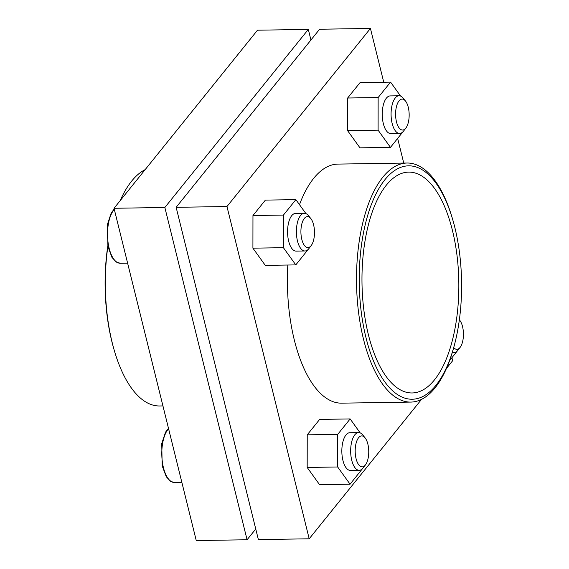 <?xml version="1.0" encoding="UTF-8"?>
<svg xmlns="http://www.w3.org/2000/svg" width="569" height="569" viewBox="0 0 569 569"><rect width="100%" height="100%" fill="white"/><g stroke="black" fill="none" stroke-linecap="round" stroke-linejoin="round"><path stroke-width="0.85" d="M452.661 219.414A116.723 51.167 89.1 0 0 382.631 182.734A116.723 51.167 89.1 0 0 366.678 340.369A116.723 51.167 89.1 0 0 435.861 385.405A116.723 51.167 89.1 0 0 454.588 344.316A116.723 51.167 89.1 0 0 452.661 219.414L452.213 217.906A119.547 52.405 89.1 0 0 407.091 163.026A119.547 52.405 89.1 0 0 356.535 283.369A119.547 52.405 89.1 0 0 410.782 402.091L341.663 403.158A119.547 52.405 -90.9 0 1 287.807 265.026M299.486 204.655A119.547 52.405 -90.9 0 1 313.739 178.268A119.547 52.405 -90.9 0 1 337.965 164.092L407.091 163.026M410.782 402.091A119.547 52.405 89.1 0 0 435.008 387.916A119.547 52.405 89.1 0 0 454.19 345.838L454.588 344.316M255.751 528.999L247.081 539.768L196.255 540.55L114.028 208.275L257.494 30.2L308.313 29.41L310.937 40.001M107.79 245.964A116.723 51.167 89.1 0 0 114.035 349.586L114.476 351.094A119.547 52.405 89.1 0 0 159.597 405.974L162.94 405.925M145.152 169.64A119.547 52.405 89.1 0 0 120.201 200.608M107.875 246.377A119.547 52.405 89.1 0 0 114.476 351.094M434.488 379.864A110.436 48.415 89.1 0 0 456.985 255.282A110.436 48.415 89.1 0 0 408.698 172.115A110.436 48.415 89.1 0 0 361.998 283.284A110.436 48.415 89.1 0 0 412.112 392.959A110.436 48.415 89.1 0 0 434.488 379.864M247.081 539.768L164.854 207.486L308.313 29.41M114.028 208.275L164.854 207.486M451.928 357.752L452.661 360.725L446.487 368.392M421.537 399.36L309.202 538.8L258.376 539.59L176.141 207.315L319.607 29.232L370.433 28.45L383.741 82.221M309.202 538.8L226.967 206.526L176.141 207.315M226.967 206.526L370.433 28.45M397.66 138.459L403.748 163.075M308.213 249.378L295.788 264.905L265.296 265.374L252.913 248.169L252.963 215.537L265.382 200.11L295.88 199.641L305.916 213.595M362.481 468.671L350.056 484.198L319.565 484.667L307.182 467.455L307.232 434.823L319.657 419.403L350.148 418.933L360.184 432.881M402.895 131.859L390.469 147.378L359.978 147.848L347.595 130.642L347.645 98.01L360.063 82.59L390.562 82.114L400.597 96.069M390.469 147.378L378.093 130.166L347.595 130.642M378.093 130.166L378.136 97.541L347.645 98.01M378.136 97.541L390.562 82.114M399.637 133.459L390.811 133.594A18.848 8.265 -90.9 0 1 382.567 119.398A18.848 8.265 -90.9 0 1 386.401 98.131A18.848 8.265 -90.9 0 1 390.227 95.898L399.054 95.763A18.848 8.265 89.1 0 0 391.081 114.739A18.848 8.265 89.1 0 0 399.637 133.459A18.848 8.265 89.1 0 0 403.457 131.226A18.848 8.265 89.1 0 0 403.627 131.005L405.889 128.025A15.477 6.785 89.1 0 0 409.161 114.461A15.477 6.785 89.1 0 0 405.477 101.005A15.477 6.785 89.1 0 0 395.59 114.483A15.477 6.785 89.1 0 0 405.754 128.203A15.477 6.785 89.1 0 0 405.889 128.025M405.477 101.005L403.122 98.096A18.848 8.265 89.1 0 0 399.054 95.763M457.163 351.144L449.595 360.639M453.713 347.623A15.477 6.785 89.1 0 0 460.022 347.495A15.477 6.785 89.1 0 0 460.165 347.318A15.477 6.785 89.1 0 0 463.429 333.747A15.477 6.785 89.1 0 0 459.745 320.29A15.477 6.785 89.1 0 0 459.354 319.849M452.334 352.431A18.848 8.265 89.1 0 0 453.906 352.752A18.848 8.265 89.1 0 0 457.725 350.518A18.848 8.265 89.1 0 0 457.896 350.291L460.165 347.318M350.056 484.198L337.68 466.985L307.182 467.455M337.68 466.985L337.723 434.353L307.232 434.823M337.723 434.353L350.148 418.933M359.224 470.279L350.397 470.414A18.848 8.265 -90.9 0 1 342.154 456.217A18.848 8.265 -90.9 0 1 345.995 434.951A18.848 8.265 -90.9 0 1 349.814 432.717L358.641 432.575A18.848 8.265 89.1 0 0 350.668 451.551A18.848 8.265 89.1 0 0 359.224 470.279A18.848 8.265 89.1 0 0 363.043 468.038A18.848 8.265 89.1 0 0 363.214 467.818L365.483 464.837A15.477 6.785 89.1 0 0 368.748 451.274A15.477 6.785 89.1 0 0 365.063 437.817A15.477 6.785 89.1 0 0 355.177 451.295A15.477 6.785 89.1 0 0 365.341 465.022A15.477 6.785 89.1 0 0 365.483 464.837M365.063 437.817L362.709 434.908A18.848 8.265 89.1 0 0 358.641 432.575M295.788 264.905L283.412 247.693L252.913 248.169M283.412 247.693L283.454 215.061L252.963 215.537M283.454 215.061L295.88 199.641M304.956 250.986L296.129 251.121A18.848 8.265 -90.9 0 1 287.886 236.924A18.848 8.265 -90.9 0 1 291.726 215.658A18.848 8.265 -90.9 0 1 295.546 213.425L304.372 213.29A18.848 8.265 89.1 0 0 296.399 232.266A18.848 8.265 89.1 0 0 304.956 250.986A18.848 8.265 89.1 0 0 308.775 248.753A18.848 8.265 89.1 0 0 308.946 248.532L311.215 245.552A15.477 6.785 89.1 0 0 314.479 231.981A15.477 6.785 89.1 0 0 310.795 218.524A15.477 6.785 89.1 0 0 300.909 232.003A15.477 6.785 89.1 0 0 311.072 245.73A15.477 6.785 89.1 0 0 311.215 245.552M310.795 218.524L308.441 215.615A18.848 8.265 89.1 0 0 304.372 213.29M168.58 428.72A28.279 12.397 89.1 0 0 162.186 460.563A28.279 12.397 89.1 0 0 174.633 482.555L181.874 482.448M114.312 209.428A28.279 12.397 89.1 0 0 107.918 241.277A28.279 12.397 89.1 0 0 120.365 263.269L127.605 263.155M168.481 428.329L165.515 432.191L161.745 443.571L162.179 465.855L166.255 476.722L170.622 481.388L174.633 482.555M114.213 209.036L111.247 212.898L107.477 224.278L107.911 246.569L111.986 257.43L116.353 262.103L120.365 263.269M459.745 320.29L459.361 319.821M452.227 352.773L453.906 352.752"/></g></svg>

